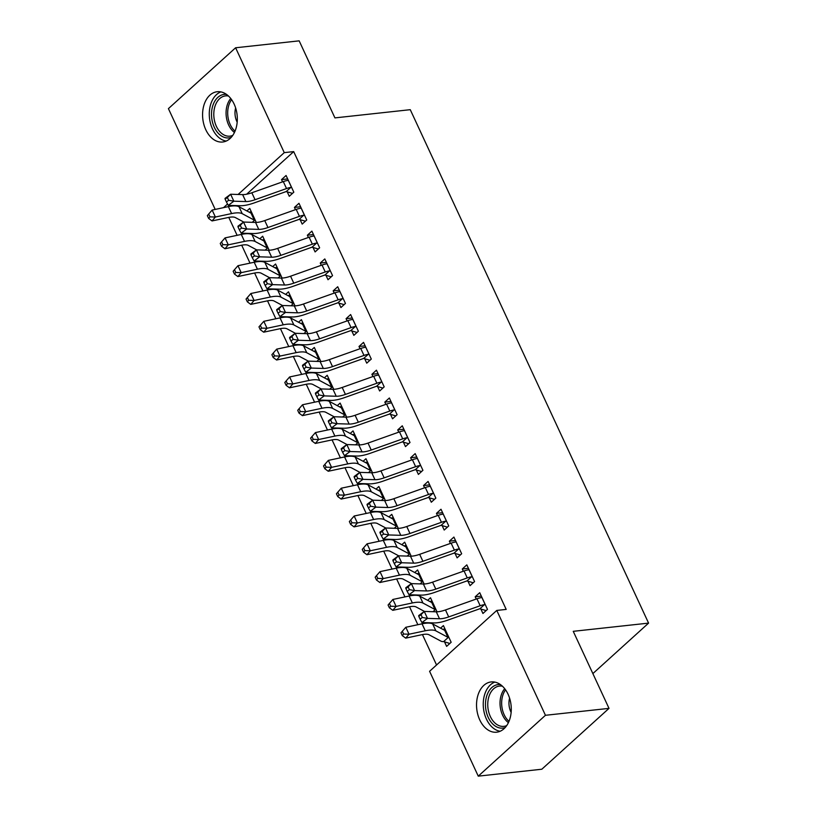 <?xml version="1.0" encoding="UTF-8"?>
<svg xmlns="http://www.w3.org/2000/svg" width="817" height="817" viewBox="0 0 817 817"><rect width="100%" height="100%" fill="white"/><g stroke="black" fill="none" stroke-linecap="round" stroke-linejoin="round"><path stroke-width="1.23" d="M234.111 104.035A25.286 17.259 83.8 0 1 222.684 142.005A25.286 17.259 83.8 0 1 205.782 129.699A25.286 17.259 83.8 0 1 217.21 91.729A25.286 17.259 83.8 0 1 234.111 104.035M508.072 694.236A25.286 17.259 83.8 0 1 496.644 732.195A25.286 17.259 83.8 0 1 479.742 719.889A25.286 17.259 83.8 0 1 491.17 681.929A25.286 17.259 83.8 0 1 508.072 694.236M228.78 217.383L237.114 235.327M241.699 245.202L250.022 263.135M254.608 273.011L262.931 290.954M267.516 300.83L275.84 318.763M280.425 328.638L288.748 346.582M293.334 356.457L301.667 374.39M306.252 384.266L314.576 402.199M319.161 412.074L327.484 430.018M332.07 439.893L340.393 457.826M344.978 467.702L353.301 485.645M357.887 495.521L366.22 513.454M370.795 523.329L379.129 541.273M383.714 551.148L392.037 569.081M396.623 578.957L404.946 596.9M409.531 606.776L417.855 624.709M422.44 634.584L436.554 664.987M215.198 209.428L168.414 108.63L235.602 47.774L284.265 152.636L238.084 194.477M235.602 47.774L299.165 40.85L334.929 117.893L410.267 109.682L648.586 623.116L573.248 631.327L609.012 708.37L541.824 769.226L478.262 776.15L429.589 671.298L496.777 610.432L545.45 715.294L478.262 776.15M592.866 673.586L648.586 623.116M259.826 238.778L262.666 236.205L269.181 250.237M300.094 219.589L302.188 224.103L306.732 219.987L298.981 203.3L294.447 207.416L295.488 209.663M285.644 294.406L288.483 291.822L295.008 305.864M325.912 275.217L328.015 279.731L332.55 275.615L324.809 258.928L320.264 263.043L321.306 265.29M311.461 350.023L314.31 347.45L320.826 361.492M351.739 330.844L353.832 335.358L358.367 331.242L350.626 314.555L346.081 318.671L347.123 320.907M337.288 405.651L340.127 403.077L346.643 417.119M377.556 386.472L379.65 390.986L384.194 386.87L376.443 370.183L371.909 374.298L372.95 376.535M363.105 461.278L365.955 458.705L372.47 472.747M403.373 442.099L405.477 446.613L410.011 442.497L402.27 425.81L397.726 429.926L398.767 432.162M388.933 516.906L391.772 514.332L398.288 528.374M429.201 497.716L431.294 502.23L435.839 498.125L428.088 481.438L423.553 485.543L424.585 487.79M414.75 572.533L417.589 569.96L424.105 583.992M455.018 553.344L457.112 557.858L461.656 553.752L453.905 537.065L449.37 541.171L450.412 543.417M444.519 641.866L446.623 646.38L451.158 642.274L443.417 625.587L440.567 628.161M480.845 608.971L482.939 613.485L487.473 609.38L479.732 592.693L475.188 596.798L476.229 599.045M496.777 610.432L506.193 609.411L293.691 151.605L246.642 194.221M467.927 581.163L470.03 585.677L474.565 581.561L466.824 564.874L462.279 568.989L463.321 571.226M427.659 600.342L430.498 597.768L437.024 611.81M442.109 525.535L444.203 530.049L448.747 525.934L440.996 509.246L436.462 513.362L437.503 515.609M401.841 544.714L404.681 542.141L411.196 556.183M416.292 469.908L418.386 474.422L422.92 470.306L415.179 453.619L410.634 457.734L411.676 459.981M376.014 489.097L378.863 486.513L385.379 500.555M390.465 414.28L392.558 418.794L397.103 414.689L389.362 397.991L384.817 402.107L385.859 404.354M350.197 433.47L353.036 430.896L359.551 444.928M364.648 358.653L366.741 363.167L371.286 359.061L363.534 342.374L359 346.479L360.042 348.726M324.38 377.842L327.219 375.269L333.734 389.3M338.83 303.025L340.924 307.539L345.458 303.434L337.717 286.747L333.173 290.852L334.214 293.099M298.552 322.215L301.402 319.641L307.917 333.683M313.003 247.398L315.096 251.922L319.641 247.806L311.89 231.119L307.355 235.225L308.397 237.471M272.735 266.587L275.574 264.014L282.09 278.056M287.186 191.781L289.279 196.294L293.824 192.179L286.073 175.492L281.538 179.607L282.58 181.844M246.918 210.96L249.757 208.386L256.272 222.428M227.545 204.015L223.521 207.651M609.012 708.37L545.45 715.294M293.691 151.605L284.265 152.636M481.325 596.134L475.188 596.798M445.01 629.029L442.671 629.284M468.417 568.315L462.279 568.989M432.101 601.21L429.762 601.465M455.508 540.507L449.37 541.171M419.192 573.401L416.844 573.657M442.6 512.688L436.462 513.362M406.284 545.593L403.935 545.848M429.691 484.879L423.553 485.543M393.365 517.774L391.026 518.029M416.772 457.06L410.634 457.734M380.456 489.965L378.118 490.22M403.864 429.252L397.726 429.926M367.548 462.146L365.209 462.402M390.955 401.443L384.817 402.107M354.639 434.338L352.301 434.593M378.046 373.624L371.909 374.298M341.731 406.519L339.382 406.774M365.138 345.816L359 346.479M328.812 378.71L326.473 378.965M352.219 317.997L346.081 318.671M315.903 350.891L313.565 351.147M339.31 290.188L333.173 290.852M302.995 323.083L300.656 323.338M326.402 262.369L320.264 263.043M290.086 295.274L287.747 295.529M313.493 234.561L307.355 235.225M277.177 267.455L274.829 267.71M300.585 206.752L294.447 207.416M264.269 239.647L261.92 239.902M287.676 178.933L281.538 179.607M251.35 211.828L249.011 212.083M481.826 597.207L481.223 597.656A11.346 3.676 155.1 0 0 476.954 598.79L445.479 609.962A16.207 5.259 -24.9 0 1 436.278 611.81L424.268 611.433L427.495 618.387L421.919 622.554L433.939 622.922A24.306 7.884 155.1 0 0 447.736 620.154L479.201 608.971A3.237 1.052 -24.9 0 1 479.855 608.777L484.45 604.611A11.346 3.676 155.1 0 0 480.182 605.744L448.707 616.917A16.207 5.259 -24.9 0 1 439.515 618.765L427.495 618.387L422.307 617.468L421.01 614.69L418.784 616.355L420.071 619.133L422.307 617.468M484.45 604.611L485.38 604.866M486.156 610.575L479.855 608.777M418.784 616.355L418.692 615.599L424.268 611.433L421.01 614.69M420.071 619.133L421.919 622.554M449.83 643.469L443.641 641.58A11.346 3.676 -24.9 0 1 441.037 641.192L429.007 634.758A16.207 5.259 155.1 0 0 421.929 634.686L405.702 638.138L402.281 635.616L403.618 634.043L402.321 631.265L400.984 632.828L402.281 635.616M402.321 631.265L405.814 627.272L409.041 634.227L425.269 630.775A24.306 7.884 -24.9 0 1 435.89 630.877L447.92 637.321A3.237 1.052 155.1 0 0 448.237 637.413L449.064 637.76M445.51 630.101L445.01 630.458A3.237 1.052 155.1 0 1 444.693 630.367L447.92 637.321M405.814 627.272L422.042 623.82A24.306 7.884 -24.9 0 1 432.663 623.922L444.693 630.367M443.641 641.58L448.237 637.413M403.618 634.043L409.041 634.227L405.702 638.138M468.917 569.388L468.315 569.847A11.346 3.676 155.1 0 0 464.046 570.971L432.571 582.153A16.207 5.259 -24.9 0 1 423.369 583.992L411.36 583.624L414.587 590.579L409.011 594.735L421.021 595.113A24.306 7.884 155.1 0 0 434.828 592.335L466.293 581.163A3.237 1.052 -24.9 0 1 466.946 580.958L471.542 576.792A11.346 3.676 155.1 0 0 467.273 577.925L435.798 589.108A16.207 5.259 -24.9 0 1 426.597 590.946L414.587 590.579L409.388 589.66L408.102 586.882L405.875 588.546L407.162 591.324L409.388 589.66M471.542 576.792L472.471 577.047M473.237 582.766L466.946 580.958M405.875 588.546L405.783 587.78L411.36 583.624L408.102 586.882M407.162 591.324L409.011 594.735M456.009 541.579L455.406 542.028A11.346 3.676 155.1 0 0 451.137 543.162L419.662 554.334A16.207 5.259 -24.9 0 1 410.461 556.183L398.451 555.815L401.678 562.76L396.102 566.927L408.112 567.294A24.306 7.884 155.1 0 0 421.909 564.527L453.384 553.354A3.237 1.052 -24.9 0 1 454.038 553.15L458.633 548.983A11.346 3.676 155.1 0 0 454.364 550.117L422.889 561.289A16.207 5.259 -24.9 0 1 413.688 563.138L401.678 562.76L396.48 561.851L395.193 559.063L392.957 560.728L394.254 563.516L396.48 561.851M458.633 548.983L459.562 549.238M460.328 554.947L454.038 553.15M392.957 560.728L392.875 559.972L398.451 555.815L395.193 559.063M394.254 563.516L396.102 566.927M389.413 603.446L388.075 605.019L389.372 607.797L390.7 606.234L389.413 603.446L392.895 599.453L396.122 606.408L412.36 602.956A24.306 7.884 -24.9 0 1 422.981 603.069L435.001 609.502A3.237 1.052 155.1 0 0 435.328 609.594L436.155 609.942M432.602 602.282L432.101 602.65A3.237 1.052 155.1 0 1 431.774 602.548L435.001 609.502M424.503 611.443L416.098 606.949A16.207 5.259 155.1 0 0 409.021 606.878L392.793 610.319L389.372 607.797M392.895 599.453L409.133 596.012A24.306 7.884 -24.9 0 1 419.754 596.114L431.774 602.548M433 611.708L435.328 609.594M390.7 606.234L396.122 606.408L392.793 610.319M376.504 575.638L375.166 577.2L376.453 579.988L377.791 578.416L376.504 575.638L379.987 571.645L383.214 578.599L399.442 575.148A24.306 7.884 -24.9 0 1 410.073 575.25L422.093 581.694A3.237 1.052 155.1 0 0 422.42 581.786L423.247 582.133M419.683 574.474L419.192 574.831A3.237 1.052 155.1 0 1 418.866 574.739L422.093 581.694M411.594 583.634L403.19 579.13A16.207 5.259 155.1 0 0 396.112 579.059L379.874 582.511L376.453 579.988M379.987 571.645L396.214 568.193A24.306 7.884 -24.9 0 1 406.846 568.305L418.866 574.739M420.091 583.889L422.42 581.786M377.791 578.416L383.214 578.599L379.874 582.511M505.151 727.579A21.875 14.941 83.8 0 1 501.924 728.151A21.875 14.941 83.8 0 1 485.533 706.572A21.875 14.941 83.8 0 1 499.085 684.534A21.875 14.941 83.8 0 1 500.474 684.605M502.435 686.209A20.262 13.828 -96.2 0 0 500.361 686.025A20.262 13.828 -96.2 0 0 499.483 686.076A20.262 13.828 -96.2 0 0 487.861 707.073A20.262 13.828 -96.2 0 0 502.986 726.405A20.262 13.828 -96.2 0 0 503.875 726.354A20.262 13.828 -96.2 0 0 506.724 725.588M494.816 682.093A25.123 17.157 -96.2 0 0 483.45 708.196A25.123 17.157 -96.2 0 0 500.167 731.256M509.594 698.147A14.42 9.845 -96.2 0 0 511.146 712.393M231.201 137.379A21.875 14.941 83.8 0 1 227.963 137.961A21.875 14.941 83.8 0 1 211.572 116.371A21.875 14.941 83.8 0 1 225.124 94.343A21.875 14.941 83.8 0 1 226.513 94.415M228.474 96.018A20.262 13.828 -96.2 0 0 226.401 95.824A20.262 13.828 -96.2 0 0 225.523 95.885A20.262 13.828 -96.2 0 0 213.901 116.872A20.262 13.828 -96.2 0 0 229.036 136.214A20.262 13.828 -96.2 0 0 229.914 136.163A20.262 13.828 -96.2 0 0 232.763 135.387M220.856 91.892A25.123 17.157 -96.2 0 0 209.489 118.005A25.123 17.157 -96.2 0 0 226.207 141.055M235.633 107.946A14.42 9.845 -96.2 0 0 237.185 122.193M443.09 513.76L442.497 514.22A11.346 3.676 155.1 0 0 438.218 515.343L406.754 526.526A16.207 5.259 -24.9 0 1 397.552 528.374L385.542 527.996L388.769 534.951L383.193 539.108L395.203 539.486A24.306 7.884 155.1 0 0 409 536.718L440.475 525.535A3.237 1.052 -24.9 0 1 441.129 525.331L445.725 521.175A11.346 3.676 155.1 0 0 441.446 522.298L409.981 533.481A16.207 5.259 -24.9 0 1 400.779 535.319L388.769 534.951L383.571 534.032L382.285 531.254L380.048 532.919L381.345 535.697L383.571 534.032M445.725 521.175L446.654 521.42M447.42 527.139L441.129 525.331M380.048 532.919L379.966 532.153L385.542 527.996L382.285 531.254M381.345 535.697L383.193 539.108M430.181 485.952L429.589 486.401A11.346 3.676 155.1 0 0 425.31 487.535L393.845 498.707A16.207 5.259 -24.9 0 1 384.644 500.555L372.634 500.188L375.861 507.143L370.285 511.299L382.295 511.667A24.306 7.884 155.1 0 0 396.092 508.899L427.567 497.727A3.237 1.052 -24.9 0 1 428.22 497.522L432.816 493.356A11.346 3.676 155.1 0 0 428.537 494.489L397.072 505.662A16.207 5.259 -24.9 0 1 387.871 507.51L375.861 507.143L370.663 506.223L369.366 503.435L367.139 505.1L368.426 507.888L370.663 506.223M432.816 493.356L433.735 493.611M434.511 499.32L428.22 497.522M367.139 505.1L367.058 504.344L372.634 500.188L369.366 503.435M368.426 507.888L370.285 511.299M363.596 547.829L362.258 549.392L363.545 552.169L364.882 550.607L363.596 547.829L367.078 543.826L370.305 550.781L386.533 547.329A24.306 7.884 -24.9 0 1 397.164 547.441L409.184 553.875A3.237 1.052 155.1 0 0 409.511 553.977L410.328 554.314M410.277 554.304L406.743 546.685L406.284 547.022A3.237 1.052 155.1 0 1 405.957 546.92L409.184 553.875M398.686 555.815L390.281 551.322A16.207 5.259 155.1 0 0 383.193 551.25L366.966 554.702L363.545 552.169M367.078 543.826L383.306 540.384A24.306 7.884 -24.9 0 1 393.927 540.486L405.957 546.92M407.183 556.081L409.511 553.977M364.882 550.607L370.305 550.781L366.966 554.702M350.677 520.01L349.349 521.573L350.636 524.361L351.974 522.788L350.677 520.01L354.17 516.017L357.397 522.972L373.624 519.52A24.306 7.884 -24.9 0 1 384.245 519.632L396.276 526.066A3.237 1.052 155.1 0 0 396.602 526.158L397.419 526.505M393.865 518.846L393.375 519.203A3.237 1.052 155.1 0 1 393.048 519.112L396.276 526.066M385.777 528.007L377.372 523.503A16.207 5.259 155.1 0 0 370.285 523.431L354.057 526.883L350.636 524.361M354.17 516.017L370.397 512.565A24.306 7.884 -24.9 0 1 381.018 512.678L393.048 519.112M394.274 528.272L396.602 526.158M351.974 522.788L357.397 522.972L354.057 526.883M417.273 458.133L416.68 458.592A11.346 3.676 155.1 0 0 412.401 459.726L380.926 470.898A16.207 5.259 -24.9 0 1 371.735 472.747L359.725 472.369L362.952 479.324L357.376 483.48L369.386 483.858A24.306 7.884 155.1 0 0 383.183 481.09L414.648 469.908A3.237 1.052 -24.9 0 1 415.302 469.704L419.907 465.547A11.346 3.676 155.1 0 0 415.628 466.67L384.153 477.853A16.207 5.259 -24.9 0 1 374.962 479.702L362.952 479.324L357.754 478.405L356.457 475.627L354.231 477.291L355.518 480.069L357.754 478.405M419.907 465.547L420.826 465.792M421.603 471.511L415.302 469.704M354.231 477.291L354.149 476.536L359.725 472.369L356.457 475.627M355.518 480.069L357.376 483.48M337.768 492.202L336.43 493.764L337.727 496.542L339.065 494.979L337.768 492.202L341.261 488.209L344.488 495.153L360.716 491.711A24.306 7.884 -24.9 0 1 371.337 491.814L383.367 498.247A3.237 1.052 155.1 0 0 383.684 498.35L384.511 498.687M380.957 491.037L380.456 491.395A3.237 1.052 155.1 0 1 380.14 491.293L383.367 498.247M372.869 500.188L364.464 495.694A16.207 5.259 155.1 0 0 357.376 495.623L341.149 499.075L337.727 496.542M341.261 488.209L357.489 484.757A24.306 7.884 -24.9 0 1 368.11 484.859L380.14 491.293M381.365 500.453L383.684 498.35M339.065 494.979L344.488 495.153L341.149 499.075M404.364 430.324L403.761 430.773A11.346 3.676 155.1 0 0 399.493 431.907L368.018 443.08A16.207 5.259 -24.9 0 1 358.816 444.928L346.806 444.56L350.033 451.515L344.457 455.672L356.467 456.039A24.306 7.884 155.1 0 0 370.275 453.272L401.739 442.099A3.237 1.052 -24.9 0 1 402.393 441.895L406.989 437.728A11.346 3.676 155.1 0 0 402.72 438.862L371.245 450.034A16.207 5.259 -24.9 0 1 362.043 451.883L350.033 451.515L344.835 450.596L343.548 447.818L341.322 449.473L342.609 452.261L344.835 450.596M406.989 437.728L407.918 437.983M408.694 443.692L402.393 441.895M341.322 449.473L341.23 448.717L346.806 444.56L343.548 447.818M342.609 452.261L344.457 455.672M324.86 464.383L323.522 465.956L324.819 468.733L326.146 467.171L324.86 464.383L328.342 460.39L331.569 467.344L347.807 463.893A24.306 7.884 -24.9 0 1 358.428 464.005L370.458 470.439A3.237 1.052 155.1 0 0 370.775 470.531L371.602 470.878M368.048 463.219L367.548 463.576A3.237 1.052 155.1 0 1 367.231 463.484L370.458 470.439M359.95 472.379L351.545 467.886A16.207 5.259 155.1 0 0 344.468 467.814L328.24 471.256L324.819 468.733M328.342 460.39L344.58 456.938A24.306 7.884 -24.9 0 1 355.201 457.05L367.231 463.484M368.447 472.645L370.775 470.531M326.146 467.171L331.569 467.344L328.24 471.256M391.455 402.515L390.853 402.965A11.346 3.676 155.1 0 0 386.584 404.098L355.109 415.271A16.207 5.259 -24.9 0 1 345.908 417.119L333.898 416.741L337.125 423.696L331.549 427.853L343.559 428.231A24.306 7.884 155.1 0 0 357.366 425.463L388.831 414.28A3.237 1.052 -24.9 0 1 389.484 414.086L394.08 409.92A11.346 3.676 155.1 0 0 389.811 411.053L358.336 422.226A16.207 5.259 -24.9 0 1 349.135 424.074L337.125 423.696L331.927 422.777L330.64 419.999L328.403 421.664L329.7 424.442L331.927 422.777M394.08 409.92L395.009 410.165M395.775 415.884L389.484 414.086M328.403 421.664L328.322 420.908L333.898 416.741L330.64 419.999M329.7 424.442L331.549 427.853M378.547 374.697L377.944 375.146A11.346 3.676 155.1 0 0 373.665 376.28L342.2 387.462A16.207 5.259 -24.9 0 1 332.999 389.3L320.989 388.933L324.216 395.888L318.64 400.044L330.65 400.412A24.306 7.884 155.1 0 0 344.447 397.644L375.922 386.472A3.237 1.052 -24.9 0 1 376.576 386.267L381.171 382.101A11.346 3.676 155.1 0 0 376.892 383.234L345.428 394.407A16.207 5.259 -24.9 0 1 336.226 396.255L324.216 395.888L319.018 394.968L317.731 392.191L315.495 393.855L316.792 396.633L319.018 394.968M381.171 382.101L382.101 382.356M382.867 388.065L376.576 386.267M315.495 393.855L315.413 393.089L320.989 388.933L317.731 392.191M316.792 396.633L318.64 400.044M365.628 346.888L365.036 347.337A11.346 3.676 155.1 0 0 360.757 348.471L329.292 359.643A16.207 5.259 -24.9 0 1 320.09 361.492L308.08 361.124L311.308 368.069L305.732 372.235L317.742 372.603A24.306 7.884 155.1 0 0 331.539 369.835L363.014 358.663A3.237 1.052 -24.9 0 1 363.667 358.459L368.263 354.292A11.346 3.676 155.1 0 0 363.984 355.426L332.519 366.598A16.207 5.259 -24.9 0 1 323.318 368.447L311.308 368.069L306.109 367.16L304.823 364.372L302.586 366.036L303.883 368.814L306.109 367.16M368.263 354.292L369.182 354.547M369.958 360.256L363.667 358.459M302.586 366.036L302.504 365.281L308.08 361.124L304.823 364.372M303.883 368.814L305.732 372.235M352.719 319.069L352.127 319.529A11.346 3.676 155.1 0 0 347.848 320.652L316.383 331.835A16.207 5.259 -24.9 0 1 307.182 333.673L295.172 333.305L298.399 340.26L292.823 344.417L304.833 344.794A24.306 7.884 155.1 0 0 318.63 342.017L350.105 330.844A3.237 1.052 -24.9 0 1 350.759 330.64L355.354 326.473A11.346 3.676 155.1 0 0 351.075 327.607L319.61 338.789A16.207 5.259 -24.9 0 1 310.409 340.628L298.399 340.26L293.201 339.341L291.904 336.563L289.678 338.228L290.964 341.006L293.201 339.341M355.354 326.473L356.273 326.729M357.049 332.448L350.759 330.64M289.678 338.228L289.596 337.462L295.172 333.305L291.904 336.563M290.964 341.006L292.823 344.417M339.811 291.26L339.208 291.71A11.346 3.676 155.1 0 0 334.939 292.843L303.464 304.016A16.207 5.259 -24.9 0 1 294.273 305.864L282.253 305.497L285.48 312.441L279.904 316.608L291.924 316.976A24.306 7.884 155.1 0 0 305.721 314.208L337.186 303.036A3.237 1.052 -24.9 0 1 337.84 302.831L342.446 298.665A11.346 3.676 155.1 0 0 338.167 299.798L306.692 310.971A16.207 5.259 -24.9 0 1 297.5 312.819L285.48 312.441L280.292 311.532L278.995 308.744L276.769 310.409L278.056 313.197L280.292 311.532M342.446 298.665L343.365 298.92M344.141 304.629L337.84 302.831M276.769 310.409L276.677 309.653L282.253 305.497L278.995 308.744M278.056 313.197L279.904 316.608M326.902 263.442L326.3 263.901A11.346 3.676 155.1 0 0 322.031 265.025L290.556 276.207A16.207 5.259 -24.9 0 1 281.354 278.056L269.344 277.678L272.572 284.633L266.996 288.789L279.005 289.167A24.306 7.884 155.1 0 0 292.813 286.399L324.278 275.217A3.237 1.052 -24.9 0 1 324.931 275.012L329.527 270.856A11.346 3.676 155.1 0 0 325.258 271.979L293.783 283.162A16.207 5.259 -24.9 0 1 284.582 285L272.572 284.633L267.373 283.713L266.087 280.936L263.86 282.6L265.147 285.378L267.373 283.713M329.527 270.856L330.456 271.101M331.232 276.82L324.931 275.012M263.86 282.6L263.768 281.834L269.344 277.678L266.087 280.936M265.147 285.378L266.996 288.789M313.994 235.633L313.391 236.082A11.346 3.676 155.1 0 0 309.122 237.216L277.647 248.388A16.207 5.259 -24.9 0 1 268.446 250.237L256.436 249.869L259.663 256.824L254.087 260.98L266.097 261.348A24.306 7.884 155.1 0 0 279.894 258.58L311.369 247.408A3.237 1.052 -24.9 0 1 312.023 247.204L316.618 243.037A11.346 3.676 155.1 0 0 312.349 244.171L280.874 255.343A16.207 5.259 -24.9 0 1 271.673 257.192L259.663 256.824L254.465 255.905L253.178 253.117L250.942 254.781L252.239 257.569L254.465 255.905M316.618 243.037L317.547 243.292M318.313 249.001L312.023 247.204M250.942 254.781L250.86 254.026L256.436 249.869L253.178 253.117M252.239 257.569L254.087 260.98M311.951 436.574L310.613 438.137L311.91 440.914L313.238 439.352L311.951 436.574L315.433 432.581L318.661 439.526L334.899 436.084A24.306 7.884 -24.9 0 1 345.52 436.186L357.54 442.62A3.237 1.052 155.1 0 0 357.866 442.722L358.694 443.069M355.14 435.41L354.639 435.767A3.237 1.052 155.1 0 1 354.312 435.675L357.54 442.62M347.041 444.571L338.636 440.067A16.207 5.259 155.1 0 0 331.559 439.995L315.321 443.447L311.91 440.914M315.433 432.581L331.661 429.129A24.306 7.884 -24.9 0 1 342.292 429.231L354.312 435.675M355.538 444.826L357.866 442.722M313.238 439.352L318.661 439.526L315.321 443.447M299.042 408.755L297.705 410.328L298.991 413.106L300.329 411.543L299.042 408.755L302.525 404.762L305.752 411.717L321.98 408.265A24.306 7.884 -24.9 0 1 332.611 408.377L344.631 414.811A3.237 1.052 155.1 0 0 344.958 414.903L345.775 415.25M342.221 407.591L341.731 407.959A3.237 1.052 155.1 0 1 341.404 407.857L344.631 414.811M334.133 416.752L325.728 412.258A16.207 5.259 155.1 0 0 318.65 412.187L302.413 415.628L298.991 413.106M302.525 404.762L318.753 401.31A24.306 7.884 -24.9 0 1 329.384 401.423L341.404 407.857M342.629 417.017L344.958 414.903M300.329 411.543L305.752 411.717L302.413 415.628M286.134 380.947L284.796 382.509L286.083 385.297L287.421 383.724L286.134 380.947L289.616 376.954L292.843 383.908L309.071 380.456A24.306 7.884 -24.9 0 1 319.692 380.559L331.722 387.003A3.237 1.052 155.1 0 0 332.049 387.095L332.866 387.442M332.815 387.421L329.282 379.813L328.822 380.14A3.237 1.052 155.1 0 1 328.495 380.048L331.722 387.003M321.224 388.943L312.819 384.439A16.207 5.259 155.1 0 0 305.732 384.368L289.504 387.82L286.083 385.297M289.616 376.954L305.844 373.502A24.306 7.884 -24.9 0 1 316.465 373.604L328.495 380.048M329.721 389.198L332.049 387.095M287.421 383.724L292.843 383.908L289.504 387.82M273.215 353.128L271.887 354.701L273.174 357.478L274.512 355.916L273.215 353.128L276.708 349.135L279.935 356.089L296.163 352.638A24.306 7.884 -24.9 0 1 306.783 352.75L318.814 359.184A3.237 1.052 155.1 0 0 319.141 359.286L319.958 359.623M319.896 359.613L316.363 351.994L315.913 352.331A3.237 1.052 155.1 0 1 315.587 352.229L318.814 359.184M308.315 361.124L299.91 356.631A16.207 5.259 155.1 0 0 292.823 356.559L276.595 360.011L273.174 357.478M276.708 349.135L292.935 345.693A24.306 7.884 -24.9 0 1 303.556 345.795L315.587 352.229M316.812 361.39L319.141 359.286M274.512 355.916L279.935 356.089L276.595 360.011M260.306 325.319L258.969 326.882L260.266 329.67L261.603 328.097L260.306 325.319L263.799 321.326L267.026 328.281L283.254 324.829A24.306 7.884 -24.9 0 1 293.875 324.931L305.905 331.375A3.237 1.052 155.1 0 0 306.222 331.467L307.049 331.814M303.495 324.155L302.995 324.512A3.237 1.052 155.1 0 1 302.678 324.42L305.905 331.375M295.397 333.316L287.002 328.812A16.207 5.259 155.1 0 0 279.914 328.74L263.687 332.192L260.266 329.67M263.799 321.326L280.027 317.874A24.306 7.884 -24.9 0 1 290.648 317.987L302.678 324.42M303.893 333.581L306.222 331.467M261.603 328.097L267.026 328.281L263.687 332.192M247.398 297.511L246.06 299.073L247.357 301.851L248.685 300.288L247.398 297.511L250.88 293.507L254.107 300.462L270.345 297.02A24.306 7.884 -24.9 0 1 280.966 297.122L292.986 303.556A3.237 1.052 155.1 0 0 293.313 303.658L294.14 303.995M290.586 296.336L290.086 296.704A3.237 1.052 155.1 0 1 289.759 296.602L292.986 303.556M282.488 305.497L274.083 301.003A16.207 5.259 155.1 0 0 267.006 300.932L250.778 304.384L247.357 301.851M250.88 293.507L267.118 290.066A24.306 7.884 -24.9 0 1 277.739 290.168L289.759 296.602M290.985 305.762L293.313 303.658M248.685 300.288L254.107 300.462L250.778 304.384M234.489 269.692L233.151 271.254L234.438 274.042L235.776 272.469L234.489 269.692L237.972 265.699L241.199 272.653L257.426 269.202A24.306 7.884 -24.9 0 1 268.058 269.314L280.078 275.748A3.237 1.052 155.1 0 0 280.405 275.84L281.232 276.187M277.668 268.527L277.177 268.885A3.237 1.052 155.1 0 1 276.851 268.793L280.078 275.748M269.579 277.688L261.174 273.184A16.207 5.259 155.1 0 0 254.097 273.113L237.859 276.565L234.438 274.042M237.972 265.699L254.199 262.247A24.306 7.884 -24.9 0 1 264.831 262.359L276.851 268.793M278.076 277.954L280.405 275.84M235.776 272.469L241.199 272.653L237.859 276.565M303.71 215.228L304.578 215.463L301.044 207.845L300.482 208.274A11.346 3.676 155.1 0 0 296.203 209.407L264.739 220.58A16.207 5.259 -24.9 0 1 255.537 222.428L243.527 222.05L246.754 229.005L241.178 233.162L253.188 233.539A24.306 7.884 155.1 0 0 266.985 230.772L298.46 219.589A3.237 1.052 -24.9 0 1 299.114 219.385L303.71 215.228A11.346 3.676 155.1 0 0 299.43 216.352L267.966 227.535A16.207 5.259 -24.9 0 1 258.764 229.383L246.754 229.005L241.556 228.086L240.269 225.308L238.033 226.973L239.33 229.751L241.556 228.086M305.405 221.193L299.114 219.385M238.033 226.973L237.951 226.217L243.527 222.05L240.269 225.308M239.33 229.751L241.178 233.162M221.581 241.883L220.243 243.446L221.53 246.223L222.867 244.661L221.581 241.883L225.063 237.89L228.29 244.834L244.518 241.393A24.306 7.884 -24.9 0 1 255.149 241.495L267.169 247.929A3.237 1.052 155.1 0 0 267.496 248.031L268.313 248.378M264.759 240.719L264.269 241.076A3.237 1.052 155.1 0 1 263.942 240.984L267.169 247.929M256.671 249.869L248.266 245.376A16.207 5.259 155.1 0 0 241.178 245.304L224.951 248.756L221.53 246.223M225.063 237.89L241.291 234.438A24.306 7.884 -24.9 0 1 251.922 234.54L263.942 240.984M265.168 250.135L267.496 248.031M222.867 244.661L228.29 244.834L224.951 248.756M288.166 180.006L287.574 180.455A11.346 3.676 155.1 0 0 283.295 181.588L251.83 192.771A16.207 5.259 -24.9 0 1 242.629 194.609L230.619 194.242L233.846 201.196L228.27 205.353L240.28 205.721A24.306 7.884 155.1 0 0 254.077 202.953L285.552 191.781A3.237 1.052 -24.9 0 1 286.205 191.576L290.801 187.41A11.346 3.676 155.1 0 0 286.522 188.543L255.057 199.716A16.207 5.259 -24.9 0 1 245.856 201.564L233.846 201.196L228.648 200.277L227.351 197.5L225.124 199.154L226.411 201.942L228.648 200.277M290.801 187.41L291.72 187.665M292.496 193.374L286.205 191.576M225.124 199.154L225.043 198.398L230.619 194.242L227.351 197.5M226.411 201.942L228.27 205.353M208.662 214.064L207.334 215.637L208.621 218.415L209.959 216.852L208.662 214.064L212.154 210.071L215.382 217.026L231.609 213.574A24.306 7.884 -24.9 0 1 242.23 213.686L254.261 220.12A3.237 1.052 155.1 0 0 254.587 220.212L255.404 220.559M251.85 212.9L251.36 213.257A3.237 1.052 155.1 0 1 251.033 213.166L254.261 220.12M243.762 222.061L235.357 217.567A16.207 5.259 155.1 0 0 228.27 217.496L212.042 220.937L208.621 218.415M212.154 210.071L228.382 206.619A24.306 7.884 -24.9 0 1 239.003 206.732L251.033 213.166M252.259 222.326L254.587 220.212M209.959 216.852L215.382 217.026L212.042 220.937M485.318 604.846L481.785 597.227M448.707 616.917L445.479 609.962M439.515 618.765L436.278 611.81M480.182 605.744L476.954 598.79M445.469 630.121L449.003 637.74M422.042 623.82L425.269 630.775M432.663 623.922L435.89 630.877M472.41 577.027L468.876 569.418M435.798 589.108L432.571 582.153M426.597 590.946L423.369 583.992M467.273 577.925L464.046 570.971M459.501 549.218L455.968 541.6M422.889 561.289L419.662 554.334M413.688 563.138L410.461 556.183M454.364 550.117L451.137 543.162M432.561 602.313L436.094 609.931M409.133 596.012L412.36 602.956M419.754 596.114L422.981 603.069M419.652 574.504L423.186 582.112M396.214 568.193L399.442 575.148M406.846 568.305L410.073 575.25M508.409 722.667A20.262 13.828 83.8 0 1 504.702 688.69M505.57 689.854A19.598 13.378 -96.2 0 0 509.001 721.35M234.448 132.477A20.262 13.828 83.8 0 1 230.751 98.5M231.609 99.664A19.598 13.378 -96.2 0 0 235.041 131.159M446.593 521.409L443.059 513.791M409.981 533.481L406.754 526.526M400.779 535.319L397.552 528.374M441.446 522.298L438.218 515.343M433.684 493.591L430.15 485.982M397.072 505.662L393.845 498.707M387.871 507.51L384.644 500.555M428.537 494.489L425.31 487.535M383.306 540.384L386.533 547.329M393.927 540.486L397.164 547.441M393.825 518.877L397.368 526.485M370.397 512.565L373.624 519.52M381.018 512.678L384.245 519.632M420.775 465.782L417.232 458.163M384.153 477.853L380.926 470.898M374.962 479.702L371.735 472.747M415.628 466.67L412.401 459.726M380.916 491.058L384.45 498.676M357.489 484.757L360.716 491.711M368.11 484.859L371.337 491.814M407.857 437.963L404.323 430.355M371.245 450.034L368.018 443.08M362.043 451.883L358.816 444.928M402.72 438.862L399.493 431.907M368.007 463.249L371.541 470.858M344.58 456.938L347.807 463.893M355.201 457.05L358.428 464.005M394.948 410.154L391.414 402.536M358.336 422.226L355.109 415.271M349.135 424.074L345.908 417.119M389.811 411.053L386.584 404.098M382.039 382.336L378.506 374.727M345.428 394.407L342.2 387.462M336.226 396.255L332.999 389.3M376.892 383.234L373.665 376.28M369.131 354.527L365.597 346.908M332.519 366.598L329.292 359.643M323.318 368.447L320.09 361.492M363.984 355.426L360.757 348.471M356.222 326.708L352.689 319.1M319.61 338.789L316.383 331.835M310.409 340.628L307.182 333.673M351.075 327.607L347.848 320.652M343.303 298.899L339.77 291.281M306.692 310.971L303.464 304.016M297.5 312.819L294.273 305.864M338.167 299.798L334.939 292.843M330.395 271.091L326.861 263.472M293.783 283.162L290.556 276.207M284.582 285L281.354 278.056M325.258 271.979L322.031 265.025M317.486 243.272L313.953 235.664M280.874 255.343L277.647 248.388M271.673 257.192L268.446 250.237M312.349 244.171L309.122 237.216M355.099 435.43L358.632 443.049M331.661 429.129L334.899 436.084M342.292 429.231L345.52 436.186M342.19 407.622L345.724 415.23M318.753 401.31L321.98 408.265M329.384 401.423L332.611 408.377M305.844 373.502L309.071 380.456M316.465 373.604L319.692 380.559M292.935 345.693L296.163 352.638M303.556 345.795L306.783 352.75M303.454 324.186L306.988 331.794M280.027 317.874L283.254 324.829M290.648 317.987L293.875 324.931M290.546 296.367L294.079 303.985M267.118 290.066L270.345 297.02M277.739 290.168L280.966 297.122M277.637 268.558L281.171 276.166M254.199 262.247L257.426 269.202M264.831 262.359L268.058 269.314M267.966 227.535L264.739 220.58M258.764 229.383L255.537 222.428M299.43 216.352L296.203 209.407M264.728 240.739L268.262 248.358M241.291 234.438L244.518 241.393M251.922 234.54L255.149 241.495M291.669 187.644L288.135 180.036M255.057 199.716L251.83 192.771M245.856 201.564L242.629 194.609M286.522 188.543L283.295 181.588M251.82 212.931L255.353 220.539M228.382 206.619L231.609 213.574M239.003 206.732L242.23 213.686"/></g></svg>
